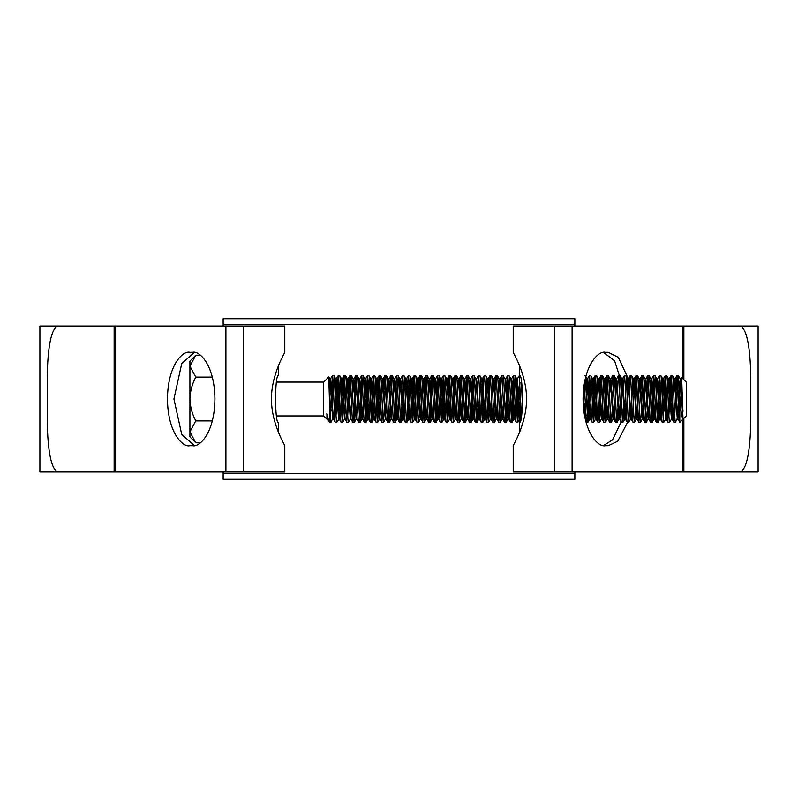 <?xml version="1.0" encoding="UTF-8"?>
<svg xmlns="http://www.w3.org/2000/svg" width="798" height="798" viewBox="0 0 798 798"><rect width="100%" height="100%" fill="white"/><g stroke="black" fill="none" stroke-linecap="round" stroke-linejoin="round"><path stroke-width="1.2" d="M223.141 473.443L574.859 473.443L574.859 479.289L223.141 479.289L223.141 471.987M574.859 473.443L574.859 471.987M574.859 326.013L574.859 324.557L223.141 324.557L223.141 318.711L574.859 318.711L574.859 324.557M223.141 326.013L223.141 324.557M189.924 431.868L189.924 436.955L195.769 442.79L189.924 431.868L189.924 361.045L195.769 355.21L189.924 366.132L195.769 377.155C192.109 383.988 190.163 391.269 189.924 399C190.163 406.711 192.109 413.992 195.769 420.845L189.924 431.868L190.044 433.374M276.766 415.938L323.659 415.938L326.921 419.199L326.921 413.354L328.656 420.935L330.083 422.351L328.776 376.955L329.913 378.86L329.235 382.91M276.766 382.062L323.659 382.062L323.659 415.938M326.921 413.354L327.589 419.14L328.656 420.935M323.659 382.062L328.776 376.955M326.951 419.199L327.659 419.199M680.554 406.172L681.632 377.514L686.24 382.062L686.24 415.938L679.816 422.351L679.816 399L678.36 375.649L676.844 375.688L674.709 415.668M681.672 377.494L682.978 418.99C681.841 417.524 680.784 410.86 679.816 399M682.978 418.99L680.255 378.86L678.36 375.649M676.904 375.649C677.871 374.212 678.849 423.788 679.816 422.351L677.931 419.14L675.078 378.801L673.811 394.94M677.632 417.613L675.437 422.351C674.47 423.788 673.492 374.212 672.524 375.649L671.008 375.688L668.874 415.668M677.332 419.14L674.41 378.86L672.524 375.649M675.437 422.351L673.931 422.312L672.096 419.14L669.233 378.801L667.976 394.94M673.981 422.351C673.013 423.788 672.036 374.212 671.058 375.649M673.023 411.11L672.155 419.199L671.427 419.199L669.602 422.351C668.634 423.788 667.657 374.212 666.679 375.649L665.163 375.688L663.038 415.668M671.427 419.199L668.574 378.86L666.679 375.649M669.602 422.351L668.086 422.312L666.25 419.14L663.397 378.801L662.131 394.94M668.145 422.351C667.168 423.788 666.19 374.212 665.223 375.649M666.849 403.06L665.652 419.14L663.766 422.351C662.789 423.788 661.811 374.212 660.844 375.649L659.328 375.688L657.193 415.668M665.652 419.14L662.729 378.86L660.844 375.649M663.766 422.351L662.25 422.312L660.415 419.14L657.562 378.801L656.295 394.94M662.3 422.351C661.333 423.788 660.355 374.212 659.387 375.649M660.116 382.332L657.921 422.351C656.954 423.788 655.976 374.212 655.008 375.649L653.492 375.688L651.358 415.668M661.013 403.06L659.746 419.199L656.894 378.86L655.008 375.649M657.921 422.351L656.405 422.312L654.579 419.14L651.717 378.801L650.46 394.94M656.465 422.351C655.497 423.788 654.52 374.212 653.542 375.649M654.27 382.332L652.086 422.351C651.118 423.788 650.141 374.212 649.163 375.649L647.647 375.688L645.512 415.668M655.507 411.11L654.639 419.199L653.911 419.199L651.058 378.86L649.163 375.649M652.086 422.351L650.57 422.312L648.734 419.14L645.881 378.801L644.614 394.94M650.629 422.351C649.652 423.788 648.674 374.212 647.707 375.649M647.198 411.11L646.25 422.351C645.273 423.788 644.295 374.212 643.328 375.649L641.811 375.688L640.575 394.94M646.3 422.312L648.136 419.14L645.213 378.86L643.328 375.649M646.25 422.351L644.734 422.312L642.899 419.14L640.046 378.801L638.779 394.94M644.784 422.351C643.816 423.788 642.839 374.212 641.871 375.649M641.363 411.11L640.405 422.351C639.437 423.788 638.46 374.212 637.492 375.649L635.976 375.688L634.739 394.94M643.497 403.06L642.23 419.199L639.378 378.86L637.492 375.649M640.405 422.351L638.889 422.312L637.053 419.14L634.201 378.801L632.944 394.94M638.949 422.351C637.971 423.788 637.004 374.212 636.026 375.649M635.527 411.11L634.57 422.351C633.592 423.788 632.624 374.212 631.647 375.649L630.131 375.688L628.894 394.94M637.662 403.06L636.395 419.199L633.542 378.86L631.647 375.649M634.57 422.351L633.053 422.312L631.218 419.14L628.365 378.801L627.098 394.94M633.113 422.351C632.136 423.788 631.158 374.212 630.191 375.649M630.021 403.06L628.724 422.351C627.757 423.788 626.779 374.212 625.812 375.649L624.295 375.688L623.058 394.94M631.817 403.06L630.55 419.199L627.697 378.86L625.812 375.649M628.724 422.351L627.218 422.312L625.383 419.14L622.53 378.801L621.263 394.94M627.268 422.351C626.3 423.788 625.323 374.212 624.345 375.649M624.186 403.06L622.889 422.351C621.921 423.788 620.944 374.212 619.966 375.649L618.46 375.688L617.223 394.94M625.981 403.06L624.714 419.199L621.861 378.86L619.966 375.649M622.889 422.351L621.373 422.312L619.537 419.14L616.684 378.801L615.418 394.94M621.433 422.351C620.455 423.788 619.487 374.212 618.51 375.649M618.34 403.06L617.054 422.351C616.076 423.788 615.098 374.212 614.131 375.649L612.615 375.688L611.717 386.89M620.136 403.06L618.879 419.199L616.016 378.86L614.131 375.649M617.054 422.351L615.537 422.312L613.702 419.14L610.849 378.801L609.582 394.94M615.587 422.351C614.62 423.788 613.642 374.212 612.674 375.649M612.166 411.11L611.208 422.351C610.241 423.788 609.263 374.212 608.295 375.649L606.779 375.688L604.645 415.668M614.3 403.06L613.034 419.199L610.181 378.86L608.295 375.649M611.208 422.351L609.702 422.312L607.867 419.14L605.004 378.801L603.747 394.94M609.752 422.351C608.784 423.788 607.807 374.212 606.829 375.649M607.567 382.332L605.373 422.351C604.405 423.788 603.428 374.212 602.45 375.649L600.934 375.688L598.799 415.668M608.465 403.06L607.198 419.199L604.345 378.86L602.45 375.649M605.373 422.351L603.857 422.312L602.021 419.14L599.168 378.801L597.902 394.94M603.916 422.351C602.939 423.788 601.961 374.212 600.994 375.649M601.722 382.332L599.537 422.351C598.56 423.788 597.582 374.212 596.615 375.649L595.099 375.688L592.964 415.668M602.62 403.06L601.363 419.199L598.5 378.86L596.615 375.649M599.537 422.351L598.021 422.312L596.186 419.14L593.333 378.801L592.066 394.94M598.071 422.351C597.104 423.788 596.126 374.212 595.158 375.649M595.887 382.332L593.692 422.351C592.724 423.788 591.747 374.212 590.779 375.649L589.263 375.688L587.129 415.668M596.784 403.06L595.517 419.199L592.665 378.86L590.779 375.649M593.692 422.351L592.176 422.312L590.35 419.14L587.488 378.801L586.231 394.94M592.236 422.351C591.268 423.788 590.291 374.212 589.313 375.649M590.041 382.332L587.857 422.351L585.383 378.322M587.857 422.351L586.34 422.312L584.286 383.828M522.54 407.868L521.493 383.359M521.403 415.09L519.249 375.649L517.353 378.86L516.156 394.94M519.977 382.332L517.792 422.351C516.815 423.788 515.837 374.212 514.87 375.649L513.353 375.688L511.219 415.668M520.875 403.06L519.608 419.199L516.755 378.86L514.87 375.649M517.792 422.351L516.276 422.312L514.441 419.14L512.555 388.905L511.588 378.801L511.219 380.387M516.326 422.351C515.358 423.788 514.381 374.212 513.413 375.649M514.141 382.332L511.947 422.351C510.979 423.788 510.002 374.212 509.024 375.649L507.518 375.688L505.383 415.668M515.039 403.06L513.772 419.199L510.92 378.86L509.024 375.649M511.947 422.351L510.431 422.312L508.595 419.14L505.742 378.801L504.486 394.94M510.491 422.351C509.513 423.788 508.545 374.212 507.568 375.649M508.296 382.332L506.112 422.351C505.134 423.788 504.166 374.212 503.189 375.649L501.673 375.688L500.775 386.89M509.194 403.06L507.937 419.199L505.084 378.86L503.189 375.649M506.112 422.351L504.595 422.312L502.76 419.14L499.907 378.801L498.64 394.94M504.645 422.351C503.678 423.788 502.7 374.212 501.733 375.649M501.563 403.06L500.266 422.351C499.299 423.788 498.321 374.212 497.354 375.649L495.837 375.688L493.703 415.668M503.358 403.06L502.092 419.199L499.239 378.86L497.354 375.649M500.266 422.351L498.76 422.312L496.925 419.14L494.062 378.801L492.805 394.94M498.81 422.351C497.842 423.788 496.865 374.212 495.887 375.649M495.718 403.06L494.431 422.351C493.463 423.788 492.486 374.212 491.508 375.649L490.002 375.688L487.867 415.668M497.523 403.06L496.256 419.199L493.403 378.86L491.508 375.649M494.431 422.351L492.915 422.312L491.079 419.14L488.226 378.801L486.96 394.94M492.974 422.351C491.997 423.788 491.019 374.212 490.052 375.649M489.882 403.06L488.595 422.351C487.618 423.788 486.64 374.212 485.673 375.649L484.157 375.688L483.259 386.89M491.678 403.06L490.421 419.199L487.558 378.86L485.673 375.649M488.595 422.351L487.079 422.312L485.244 419.14L482.391 378.801L481.124 394.94M487.129 422.351C486.162 423.788 485.184 374.212 484.216 375.649M484.047 403.06L482.75 422.351C481.783 423.788 480.805 374.212 479.837 375.649L478.321 375.688L476.187 415.668M485.842 403.06L484.576 419.199L481.723 378.86L479.837 375.649M482.75 422.351L481.234 422.312L479.408 419.14L476.546 378.801L475.289 394.94M481.294 422.351C480.326 423.788 479.349 374.212 478.371 375.649M478.202 403.06L476.915 422.351C475.947 423.788 474.97 374.212 473.992 375.649L472.476 375.688L470.341 415.668M480.007 403.06L478.74 419.199L475.887 378.86L473.992 375.649M476.915 422.351L475.399 422.312L473.563 419.14L470.71 378.801L469.443 394.94M475.458 422.351C474.481 423.788 473.503 374.212 472.536 375.649M473.264 382.332L471.079 422.351C470.102 423.788 469.124 374.212 468.157 375.649L466.64 375.688L464.506 415.668M474.162 403.06L472.905 419.199L470.042 378.86L468.157 375.649M471.079 422.351L469.563 422.312L467.728 419.14L464.875 378.801L463.608 394.94M469.613 422.351C468.645 423.788 467.668 374.212 466.7 375.649M467.429 382.332L465.234 422.351C464.266 423.788 463.289 374.212 462.321 375.649L460.805 375.688L458.67 415.668M468.326 403.06L467.059 419.199L464.207 378.86L462.321 375.649M465.234 422.351L463.718 422.312L461.892 419.14L460.007 388.905L459.03 378.801L458.67 380.387M463.778 422.351C462.81 423.788 461.833 374.212 460.855 375.649M461.583 382.332L459.399 422.351C458.421 423.788 457.454 374.212 456.476 375.649L454.96 375.688L452.825 415.668M462.491 403.06L461.224 419.199L458.371 378.86L456.476 375.649M459.399 422.351L457.882 422.312L456.047 419.14L454.162 388.905L453.194 378.801L452.825 380.387M457.942 422.351C456.965 423.788 455.987 374.212 455.02 375.649M455.748 382.332L453.563 422.351C452.586 423.788 451.608 374.212 450.641 375.649L449.124 375.688L446.99 415.668M456.646 403.06L455.379 419.199L452.526 378.86L450.641 375.649M453.563 422.351L452.047 422.312L450.212 419.14L448.326 388.905L447.359 378.801L446.99 380.387M452.097 422.351C451.129 423.788 450.152 374.212 449.174 375.649M449.912 382.332L447.718 422.351C446.75 423.788 445.773 374.212 444.795 375.649L443.289 375.688L441.154 415.668M450.81 403.06L449.543 419.199L446.69 378.86L444.795 375.649M447.718 422.351L446.202 422.312L444.366 419.14L441.513 378.801L440.247 394.94M446.262 422.351C445.284 423.788 444.316 374.212 443.339 375.649M444.067 382.332L441.883 422.351C440.905 423.788 439.937 374.212 438.96 375.649L437.444 375.688L435.309 415.668M444.965 403.06L443.708 419.199L440.855 378.86L438.96 375.649M441.883 422.351L440.366 422.312L438.531 419.14L435.678 378.801L434.411 394.94M440.416 422.351C439.449 423.788 438.471 374.212 437.504 375.649M438.232 382.332L436.037 422.351C435.07 423.788 434.092 374.212 433.124 375.649L431.608 375.688L429.474 415.668M439.129 403.06L437.863 419.199L435.01 378.86L433.124 375.649M436.037 422.351L434.531 422.312L432.696 419.14L429.833 378.801L428.576 394.94M434.581 422.351C433.613 423.788 432.636 374.212 431.658 375.649M432.396 382.332L430.202 422.351C429.234 423.788 428.257 374.212 427.279 375.649L425.763 375.688L423.638 415.668M432.396 417.613L432.027 419.199L431.05 409.095L429.174 378.86L427.279 375.649M430.202 422.351L428.686 422.312L426.85 419.14L423.997 378.801L422.731 394.94M428.745 422.351C427.768 423.788 426.79 374.212 425.823 375.649M426.551 382.332L424.366 422.351C423.389 423.788 422.411 374.212 421.444 375.649L419.928 375.688L417.793 415.668M426.551 417.613L426.192 419.199L425.214 409.095L423.329 378.86L421.444 375.649M424.366 422.351L422.85 422.312L421.015 419.14L418.162 378.801L416.895 394.94M422.9 422.351C421.933 423.788 420.955 374.212 419.987 375.649M419.479 411.11L418.521 422.351C417.554 423.788 416.576 374.212 415.608 375.649L414.092 375.688L411.958 415.668M420.716 417.613L420.346 419.199L419.379 409.095L417.494 378.86L415.608 375.649M418.521 422.351L417.005 422.312L415.179 419.14L412.317 378.801L411.06 394.94M417.065 422.351C416.097 423.788 415.12 374.212 414.142 375.649M414.87 382.332L412.686 422.351C411.718 423.788 410.741 374.212 409.763 375.649L408.247 375.688L407.02 394.94M415.778 403.06L414.511 419.199L411.658 378.86L409.763 375.649M412.686 422.351L411.17 422.312L409.334 419.14L406.481 378.801L405.214 394.94M411.229 422.351C410.252 423.788 409.274 374.212 408.307 375.649M409.035 382.332L406.85 422.351C405.873 423.788 404.895 374.212 403.928 375.649L402.411 375.688L401.175 394.94M409.933 403.06L408.676 419.199L405.813 378.86L403.928 375.649M406.85 422.351L405.334 422.312L403.499 419.14L400.646 378.801L399.379 394.94M405.384 422.351C404.416 423.788 403.439 374.212 402.471 375.649M403.199 382.332L401.005 422.351C400.037 423.788 399.06 374.212 398.092 375.649L396.576 375.688L395.339 394.94M404.097 403.06L402.83 419.199L399.978 378.86L398.092 375.649M401.005 422.351L399.489 422.312L397.653 419.14L394.801 378.801L393.544 394.94M399.549 422.351C398.571 423.788 397.604 374.212 396.626 375.649M397.354 382.332L395.17 422.351C394.192 423.788 393.224 374.212 392.247 375.649L390.731 375.688L389.494 394.94M398.262 403.06L396.995 419.199L394.142 378.86L392.247 375.649M395.17 422.351L393.653 422.312L391.818 419.14L388.965 378.801L387.698 394.94M393.713 422.351C392.736 423.788 391.758 374.212 390.791 375.649M391.519 382.332L389.324 422.351C388.357 423.788 387.379 374.212 386.412 375.649L384.895 375.688L383.658 394.94M392.416 403.06L391.15 419.199L388.297 378.86L386.412 375.649M389.324 422.351L387.818 422.312L385.983 419.14L383.13 378.801L381.863 394.94M387.868 422.351C386.9 423.788 385.923 374.212 384.945 375.649M385.683 382.332L383.489 422.351C382.521 423.788 381.544 374.212 380.566 375.649L379.06 375.688L376.925 415.668M386.581 403.06L385.314 419.199L382.461 378.86L380.566 375.649M383.489 422.351L381.973 422.312L380.137 419.14L377.284 378.801L376.018 394.94M382.033 422.351C381.055 423.788 380.087 374.212 379.11 375.649M379.838 382.332L377.654 422.351C376.676 423.788 375.698 374.212 374.731 375.649L373.215 375.688L371.08 415.668M377.703 422.312L379.539 419.14L376.616 378.86L374.731 375.649M377.654 422.351L376.137 422.312L374.302 419.14L371.449 378.801L370.182 394.94M376.187 422.351C375.22 423.788 374.242 374.212 373.274 375.649M374.003 382.332L371.808 422.351C370.841 423.788 369.863 374.212 368.895 375.649L367.379 375.688L365.245 415.668M374.9 403.06L373.634 419.199L370.781 378.86L368.895 375.649M371.808 422.351L370.302 422.312L368.467 419.14L365.604 378.801L364.347 394.94M370.352 422.351C369.384 423.788 368.407 374.212 367.429 375.649M368.167 382.332L365.973 422.351C365.005 423.788 364.028 374.212 363.05 375.649L361.534 375.688L359.399 415.668M368.526 419.199L367.798 419.199L366.821 409.095L364.945 378.86L363.05 375.649M365.973 422.351L364.457 422.312L362.621 419.14L359.768 378.801L358.502 394.94M364.516 422.351C363.539 423.788 362.561 374.212 361.594 375.649M362.322 382.332L360.137 422.351C359.16 423.788 358.182 374.212 357.215 375.649L355.699 375.688L353.564 415.668M360.187 422.312L362.023 419.14L359.1 378.86L357.215 375.649M360.137 422.351L358.621 422.312L356.786 419.14L353.933 378.801L352.666 394.94M358.671 422.351C357.704 423.788 356.726 374.212 355.758 375.649M356.487 382.332L354.292 422.351C353.324 423.788 352.347 374.212 351.379 375.649L349.863 375.688L347.729 415.668M357.384 403.06L356.117 419.199L353.265 378.86L351.379 375.649M354.292 422.351L352.776 422.312L350.95 419.14L348.088 378.801L346.831 394.94M352.836 422.351C351.868 423.788 350.891 374.212 349.913 375.649M351.549 403.06L350.342 419.14L348.457 422.351C347.489 423.788 346.512 374.212 345.534 375.649L344.018 375.688L341.883 415.668M350.342 419.14L347.429 378.86L345.534 375.649M348.457 422.351L346.94 422.312L345.105 419.14L342.252 378.801L340.985 394.94M347 422.351C346.023 423.788 345.045 374.212 344.078 375.649M345.704 403.06L344.507 419.14L342.621 422.351C341.644 423.788 340.666 374.212 339.699 375.649L338.182 375.688L336.048 415.668M344.507 419.14L341.584 378.86L339.699 375.649M342.621 422.351L341.105 422.312L339.27 419.14L336.417 378.801L335.15 394.94M341.155 422.351C340.187 423.788 339.21 374.212 338.242 375.649M339.27 419.14L336.776 422.351C335.808 423.788 334.831 374.212 333.863 375.649L332.347 375.688L330.212 415.668M338.601 419.199L335.749 378.86L333.863 375.649M336.776 422.351L335.26 422.312L333.424 419.14L330.572 378.801L329.484 391.229M335.32 422.351C334.342 423.788 333.374 374.212 332.397 375.649M677.632 382.332L676.395 411.11M671.796 382.332L670.559 411.11M665.951 382.332L664.714 411.11M648.435 382.332L647.537 403.06M642.599 382.332L641.702 403.06M636.754 382.332L635.856 403.06M613.403 382.332L612.505 403.06M584.046 385.354L583.238 404.666M518.291 386.89L517.054 415.668M500.436 394.94L499.538 415.668M482.92 394.94L482.022 415.668M420.716 382.332L419.818 403.06M350.641 382.332L349.414 411.11M344.806 382.332L343.569 411.11M338.97 382.332L337.734 411.11M333.125 382.332L331.898 411.11M333.125 417.613L330.99 422.312L330.083 422.351M330.941 422.351L330.083 413.244M682.978 411.389L680.913 378.801L679.647 394.94M678.869 411.11L677.931 419.14M667.188 411.11L666.25 419.14M661.352 411.11L660.415 419.14M649.672 411.11L648.734 419.14M643.826 411.11L642.899 419.14M637.991 411.11L637.053 419.14M632.156 411.11L631.218 419.14M626.31 411.11L625.383 419.14M620.475 411.11L619.537 419.14M614.64 411.11L613.702 419.14M608.794 411.11L607.867 419.14M602.959 411.11L602.021 419.14M597.123 411.11L596.186 419.14M591.278 411.11L590.35 419.14M585.443 411.11L584.934 417.643M583.597 408.995L583.079 398.312M522.321 388.347L522.002 394.94M521.214 411.11L520.276 419.14L517.353 378.86M515.368 411.11L514.441 419.14M509.533 411.11L508.595 419.14M503.698 411.11L502.76 419.14M497.852 411.11L496.925 419.14M492.017 411.11L491.079 419.14M486.182 411.11L485.244 419.14M480.336 411.11L479.408 419.14M474.501 411.11L473.563 419.14M468.665 411.11L467.728 419.14M462.82 411.11L461.892 419.14M456.985 411.11L456.047 419.14M451.139 411.11L450.212 419.14M445.304 411.11L444.366 419.14M439.469 411.11L438.531 419.14M433.623 411.11L432.696 419.14M427.788 411.11L426.85 419.14M421.952 411.11L421.015 419.14M416.107 411.11L415.179 419.14M408.676 419.199L409.334 419.14M402.83 419.199L403.499 419.14M396.995 419.199L397.653 419.14M391.15 419.199L391.818 419.14M385.314 419.199L385.983 419.14M379.479 419.199L380.137 419.14M332.826 419.14L333.424 419.14M680.255 378.86L679.317 386.89M674.41 378.86L673.472 386.89M672.694 403.06L671.796 417.613M668.574 378.86L667.637 386.89M662.729 378.86L661.801 386.89M656.894 378.86L655.956 386.89M655.178 403.06L653.971 419.14L652.146 422.312M651.058 378.86L650.121 386.89M649.333 403.06L648.435 417.613M645.213 378.86L644.285 386.89M639.378 378.86L638.44 386.89M633.542 378.86L632.605 386.89M627.697 378.86L626.769 386.89M621.861 378.86L620.924 386.89M616.016 378.86L615.088 386.89M610.181 378.86L609.243 386.89M604.345 378.86L603.408 386.89M598.5 378.86L597.572 386.89M592.665 378.86L591.727 386.89M590.949 403.06L589.682 419.199L586.829 378.86L585.892 386.89M585.104 403.06L584.445 415.12M499.239 378.86L499.907 378.801M493.403 378.86L494.062 378.801M487.558 378.86L488.226 378.801M481.723 378.86L482.391 378.801M475.887 378.86L476.546 378.801M470.042 378.86L469.114 386.89M464.207 378.86L463.269 386.89M458.371 378.86L457.434 386.89M452.526 378.86L451.598 386.89M446.69 378.86L445.753 386.89M440.855 378.86L439.917 386.89M435.01 378.86L434.072 386.89M429.174 378.86L428.237 386.89M423.329 378.86L422.401 386.89M417.494 378.86L416.556 386.89M411.658 378.86L410.721 386.89M405.813 378.86L404.885 386.89M399.978 378.86L399.04 386.89M394.142 378.86L393.205 386.89M388.297 378.86L387.369 386.89M382.461 378.86L381.524 386.89M380.736 403.06L379.838 417.613M376.616 378.86L375.688 386.89M370.781 378.86L369.843 386.89M369.065 403.06L367.858 419.14L366.033 422.312M364.945 378.86L364.008 386.89M363.22 403.06L362.322 417.613M359.1 378.86L358.172 386.89M353.265 378.86L352.327 386.89M347.429 378.86L346.492 386.89M341.584 378.86L340.656 386.89M339.868 403.06L338.97 417.613M335.749 378.86L334.811 386.89M332.766 419.199L329.913 378.86M195.729 442.82L200.318 442.82M195.729 355.18L200.318 355.18M195.729 377.085L212.318 377.085M195.729 420.915L212.318 420.915M278.362 431.987L278.362 422.351C274.692 423.808 274.682 374.202 278.362 375.649L278.362 366.013M519.638 431.987L519.638 422.351L521.254 415.818M522.55 407.758L522.53 390.102M519.638 422.351C523.308 423.808 523.318 374.192 519.638 375.649L519.638 366.013M513.214 471.987L513.214 445.713C512.685 445.922 526.52 424.416 526.57 399.09C526.55 373.544 512.685 352.118 513.214 352.287L513.214 326.013L758.1 326.013L758.1 471.987L513.214 471.987M39.9 471.987L39.9 326.013L114.134 326.013L58.444 326.013C49.576 327.699 47.361 356.866 47.291 378.561L47.291 419.439C47.361 441.254 49.606 470.291 58.444 471.987L114.134 471.987L114.134 326.013L284.786 326.013L284.786 352.287C285.315 352.078 271.48 373.584 271.43 398.91C271.45 424.456 285.315 445.883 284.786 445.713L284.786 471.987L39.9 471.987M194.433 352.447L181.744 363.509L173.934 399L181.744 434.491L194.433 445.553M603.567 445.553L612.515 439.907L621.233 421.773M622.27 417.364L624.056 400.426M623.467 388.267L614.6 360.816L603.567 352.447M628.335 378.791L618.31 357.354L608.206 352.287L605.413 352.287C598.879 350.412 583.378 364.427 583.079 399C583.378 433.573 598.879 447.588 605.413 445.713L608.206 445.713L617.732 441.244L627.547 422.351M189.794 352.287C183.261 350.412 167.77 364.427 167.46 399C167.77 433.573 183.261 447.588 189.794 445.713L192.587 445.713C199.121 447.588 214.622 433.573 214.921 399C214.622 364.427 199.121 350.412 192.587 352.287L189.794 352.287M683.866 418.312L683.866 471.987L739.556 471.987C748.424 470.301 750.639 441.134 750.709 419.439L750.709 378.561C750.639 356.746 748.394 327.709 739.556 326.013L683.866 326.013L683.866 379.688M572.096 471.987L572.096 326.013M682.43 471.987L682.43 419.748M682.43 414.222L682.43 393.424M682.43 378.252L682.43 326.013M554.5 471.987L554.5 326.013M243.5 471.987L243.5 326.013M115.57 471.987L115.57 326.013M225.904 471.987L225.904 326.013M680.913 378.801L680.185 378.801M678.001 419.199L677.263 419.199M675.078 378.801L674.35 378.801M669.233 378.801L668.505 378.801M666.32 419.199L665.592 419.199M663.397 378.801L662.669 378.801M660.475 419.199L659.746 419.199M657.562 378.801L656.834 378.801M651.717 378.801L650.988 378.801M648.804 419.199L648.076 419.199M645.881 378.801L645.153 378.801M642.959 419.199L642.23 419.199M640.046 378.801L639.308 378.801M637.123 419.199L636.395 419.199M634.201 378.801L633.472 378.801M631.288 419.199L630.55 419.199M628.365 378.801L627.637 378.801M625.442 419.199L624.714 419.199M622.53 378.801L621.792 378.801M619.607 419.199L618.879 419.199M616.684 378.801L615.956 378.801M613.762 419.199L613.034 419.199M610.849 378.801L610.121 378.801M607.926 419.199L607.198 419.199M605.004 378.801L604.276 378.801M602.091 419.199L601.363 419.199M599.168 378.801L598.44 378.801M596.246 419.199L595.517 419.199M593.333 378.801L592.605 378.801M590.41 419.199L589.682 419.199M587.488 378.801L586.759 378.801M520.346 419.199L519.608 419.199M517.423 378.801L516.695 378.801M514.501 419.199L513.772 419.199M511.588 378.801L510.85 378.801M508.665 419.199L507.937 419.199M505.742 378.801L505.014 378.801M502.83 419.199L502.092 419.199M496.984 419.199L496.256 419.199M491.149 419.199L490.421 419.199M485.304 419.199L484.576 419.199M479.468 419.199L478.74 419.199M473.633 419.199L472.905 419.199M470.71 378.801L469.982 378.801M467.788 419.199L467.059 419.199M464.875 378.801L464.137 378.801M461.952 419.199L461.224 419.199M459.03 378.801L458.301 378.801M456.117 419.199L455.379 419.199M453.194 378.801L452.466 378.801M450.272 419.199L449.543 419.199M447.359 378.801L446.621 378.801M444.436 419.199L443.708 419.199M441.513 378.801L440.785 378.801M438.601 419.199L437.863 419.199M435.678 378.801L434.95 378.801M432.755 419.199L432.027 419.199M429.833 378.801L429.105 378.801M426.92 419.199L426.192 419.199M423.997 378.801L423.269 378.801M421.075 419.199L420.346 419.199M418.162 378.801L417.434 378.801M415.239 419.199L414.511 419.199M412.317 378.801L411.588 378.801M406.481 378.801L405.753 378.801M400.646 378.801L399.908 378.801M394.801 378.801L394.072 378.801M388.965 378.801L388.237 378.801M383.13 378.801L382.392 378.801M377.284 378.801L376.556 378.801M374.362 419.199L373.634 419.199M371.449 378.801L370.721 378.801M365.604 378.801L364.876 378.801M362.691 419.199L361.963 419.199M359.768 378.801L359.04 378.801M356.846 419.199L356.117 419.199M353.933 378.801L353.205 378.801M351.01 419.199L350.282 419.199M348.088 378.801L347.359 378.801M345.175 419.199L344.437 419.199M342.252 378.801L341.524 378.801M336.417 378.801L335.679 378.801M330.572 378.801L329.843 378.801M659.816 419.14L657.981 422.312M642.3 419.14L640.465 422.312M636.455 419.14L634.619 422.312M630.62 419.14L628.784 422.312M624.784 419.14L622.949 422.312M618.939 419.14L617.103 422.312M613.103 419.14L611.268 422.312M607.258 419.14L605.433 422.312M601.423 419.14L599.587 422.312M595.587 419.14L593.752 422.312M589.742 419.14L587.907 422.312M586.829 378.86L584.994 375.688M519.678 419.14L517.842 422.312M513.842 419.14L512.007 422.312M507.997 419.14L506.161 422.312M502.161 419.14L500.326 422.312M496.316 419.14L494.491 422.312M490.481 419.14L488.645 422.312M484.645 419.14L482.81 422.312M478.8 419.14L476.975 422.312M472.965 419.14L471.129 422.312M467.129 419.14L465.294 422.312M461.284 419.14L459.449 422.312M455.449 419.14L453.613 422.312M449.613 419.14L447.778 422.312M443.768 419.14L441.932 422.312M437.932 419.14L436.097 422.312M432.087 419.14L430.262 422.312M426.252 419.14L424.416 422.312M420.416 419.14L418.581 422.312M414.571 419.14L412.746 422.312M408.736 419.14L406.9 422.312M402.9 419.14L401.065 422.312M397.055 419.14L395.219 422.312M391.219 419.14L389.384 422.312M385.384 419.14L383.549 422.312M373.703 419.14L371.868 422.312M356.187 419.14L354.352 422.312M676.844 375.688L675.008 378.86M671.008 375.688L669.173 378.86M665.163 375.688L663.338 378.86M659.328 375.688L657.492 378.86M653.492 375.688L651.657 378.86M647.647 375.688L645.821 378.86M641.811 375.688L639.976 378.86M635.976 375.688L634.141 378.86M630.131 375.688L628.295 378.86M624.295 375.688L622.46 378.86M618.46 375.688L616.625 378.86M612.615 375.688L610.779 378.86M606.779 375.688L604.944 378.86M600.934 375.688L599.108 378.86M595.099 375.688L593.263 378.86M589.263 375.688L587.428 378.86M586.34 422.312L585.812 421.384M513.353 375.688L511.518 378.86M507.518 375.688L505.683 378.86M501.673 375.688L499.837 378.86M495.837 375.688L494.002 378.86M490.002 375.688L488.167 378.86M484.157 375.688L482.321 378.86M478.321 375.688L476.486 378.86M472.476 375.688L470.65 378.86M466.64 375.688L464.805 378.86M460.805 375.688L458.97 378.86M454.96 375.688L453.124 378.86M449.124 375.688L447.289 378.86M443.289 375.688L441.454 378.86M437.444 375.688L435.608 378.86M431.608 375.688L429.773 378.86M425.763 375.688L423.938 378.86M419.928 375.688L418.092 378.86M414.092 375.688L412.257 378.86M408.247 375.688L406.421 378.86M402.411 375.688L400.576 378.86M396.576 375.688L394.741 378.86M390.731 375.688L388.895 378.86M384.895 375.688L383.06 378.86M379.06 375.688L377.225 378.86M373.215 375.688L371.379 378.86M367.379 375.688L365.544 378.86M361.534 375.688L359.708 378.86M355.699 375.688L353.863 378.86M349.863 375.688L348.028 378.86M344.018 375.688L342.192 378.86M338.182 375.688L336.347 378.86M332.347 375.688L330.512 378.86M680.854 378.86L681.632 377.514M189.924 436.955L195.769 442.79"/></g></svg>
